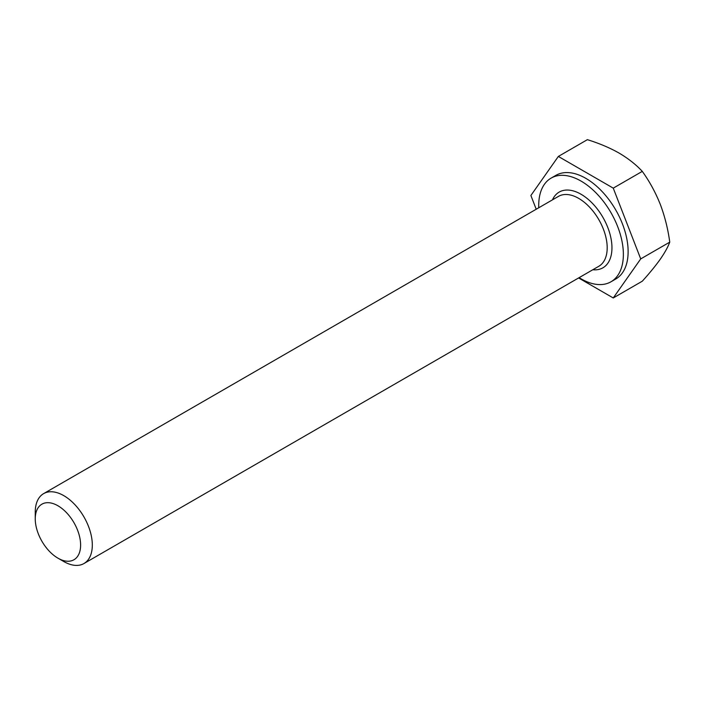 <?xml version="1.0" encoding="UTF-8"?>
<svg xmlns="http://www.w3.org/2000/svg" width="705" height="705" viewBox="0 0 705 705"><rect width="100%" height="100%" fill="white"/><g stroke="black" fill="none" stroke-linecap="round" stroke-linejoin="round"><path stroke-width="1.06" d="M538.761 207.763A59.855 34.554 60 0 1 551.116 178.109A59.855 34.554 60 0 1 581.043 181.079A59.855 34.554 60 0 1 620.144 233.822A59.855 34.554 60 0 1 610.971 281.788A59.855 34.554 60 0 1 581.043 278.819A59.855 34.554 60 0 1 579.113 277.655M551.116 178.109L555.866 175.369A59.855 34.554 60 0 1 585.793 178.33A59.855 34.554 60 0 1 624.903 231.073A59.855 34.554 60 0 1 615.721 279.039L610.971 281.788M63.785 561.533L57.933 558.157A32.078 18.524 60 0 1 35.25 518.862A32.078 18.524 60 0 1 57.933 505.767A32.078 18.524 60 0 1 80.617 545.062A32.078 18.524 60 0 1 57.933 558.157L63.785 561.533A40.352 23.3 60 0 0 83.957 563.533L598.836 266.27A40.352 23.3 -120 0 0 605.022 233.937A40.352 23.3 -120 0 0 578.664 198.369A40.352 23.3 -120 0 0 558.483 196.378L43.604 493.641A40.352 23.3 60 0 1 63.785 495.641A40.352 23.3 60 0 1 90.143 531.2A40.352 23.3 60 0 1 83.957 563.533M35.25 518.862L35.25 512.112A40.352 23.3 60 0 1 43.604 493.641M578.593 277.955L613.253 297.968L640.713 258.902L613.253 188.138L558.342 156.44L530.883 195.496L536.214 209.235M558.342 156.44L587.38 139.669C599.109 143.3 609.675 147.759 619.087 153.073C628.375 158.581 636.113 164.679 642.29 171.377C649.49 181.361 655.483 192.342 660.268 204.309C664.833 216.435 667.996 229.046 669.75 242.141C667.979 246.953 664.815 252.646 660.268 259.22C655.474 265.944 649.481 273.267 642.29 281.198L613.253 297.968M613.253 188.138L642.29 171.377M640.713 258.902L669.75 242.141M552.456 199.859A43.719 25.239 60 0 1 581.043 194.254A43.719 25.239 60 0 1 611.367 240.528A43.719 25.239 60 0 1 592.808 269.751"/></g></svg>
